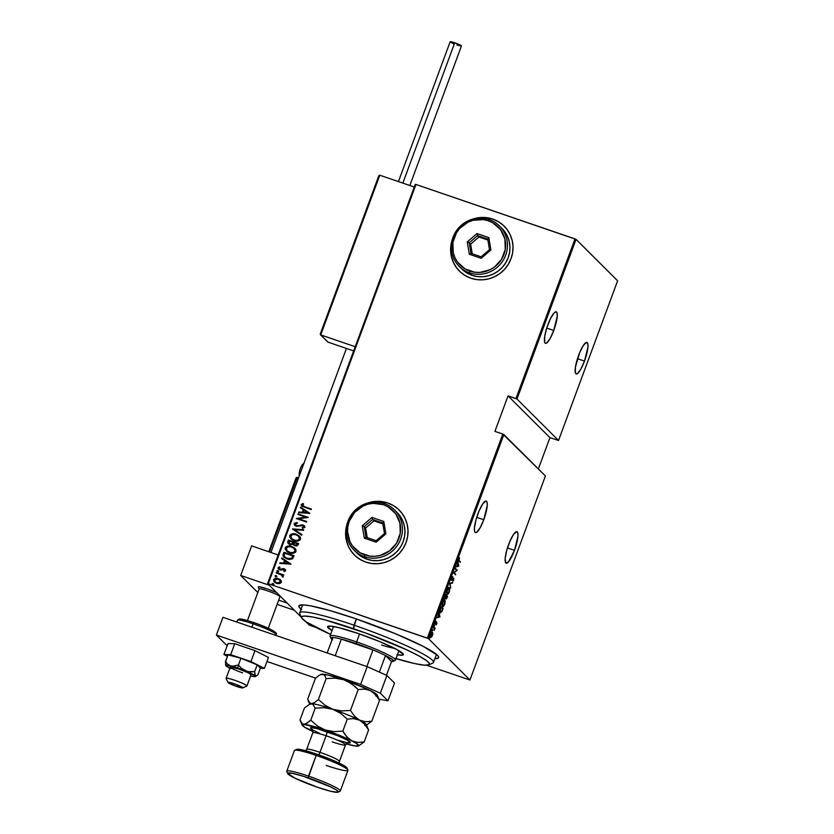 <?xml version="1.0" encoding="UTF-8"?>
<svg xmlns="http://www.w3.org/2000/svg" width="834" height="834" viewBox="0 0 834 834"><rect width="100%" height="100%" fill="white"/><g stroke="black" fill="none" stroke-linecap="round" stroke-linejoin="round"><path stroke-width="1.25" d="M301.053 609.174A74.518 7.923 20.3 0 1 299.573 605.286A74.518 7.923 20.3 0 1 355.638 618.703L330.347 610.707L310.905 605.911L304.347 604.973L299.208 605.494L299.104 607.11L301.679 609.675M347.569 522.543L345.995 528.506L345.61 534.625L346.423 540.661L348.404 546.385L351.468 551.576L355.513 556.038L360.371 559.593L365.865 562.116L371.776 563.503L377.885 563.69L383.953 562.689L389.739 560.531L395.035 557.289L399.632 553.098L403.343 548.126L406.043 542.548L407.618 536.585L408.003 530.466L407.19 524.43L405.209 518.706L402.144 513.515L398.099 509.053L393.241 505.498L387.747 502.975L381.836 501.588L375.727 501.401L367.158 503.183A31.713 30.712 134.9 0 1 387.747 502.975L387.8 503.027A31.713 30.712 -45.1 0 0 368.347 502.85L375.78 501.453M346.058 528.558L347.09 524.19A31.713 30.712 -45.1 0 0 354.481 555.058A31.713 30.712 -45.1 0 0 354.502 555.09L354.419 555.006A31.713 30.712 134.9 0 1 347.403 523.001M399.277 510.179A31.713 30.712 -45.1 0 0 399.246 510.137A31.713 30.712 -45.1 0 0 387.8 503.027L387.747 502.975A31.713 30.712 134.9 0 1 399.194 510.085A31.713 30.712 134.9 0 1 402.937 548.782A31.713 30.712 134.9 0 1 365.865 562.116A31.713 30.712 134.9 0 1 354.419 555.006M452.591 238.649L451.017 244.612L450.621 250.732L451.434 256.768L453.415 262.491L456.479 267.683L460.524 272.145L465.393 275.71L470.887 278.222L476.798 279.609L482.907 279.807L488.964 278.796L494.76 276.638L500.056 273.396L504.643 269.215L508.354 264.232L511.054 258.655L512.629 252.692L513.014 246.583L512.201 240.546L510.231 234.813L507.155 229.621L503.111 225.159L498.252 221.604L492.758 219.081L486.847 217.705L480.738 217.507L472.169 219.29A31.713 30.712 134.9 0 1 492.758 219.081L492.811 219.144A31.713 30.712 -45.1 0 0 473.368 218.967L480.791 217.559M451.069 244.675L452.101 240.296A31.713 30.712 -45.1 0 0 459.492 271.175A31.713 30.712 -45.1 0 0 459.513 271.196M504.289 226.285A31.713 30.712 -45.1 0 0 504.257 226.254A31.713 30.712 -45.1 0 0 492.811 219.144L492.758 219.081A31.713 30.712 134.9 0 1 504.205 226.191A31.713 30.712 134.9 0 1 507.948 264.889A31.713 30.712 134.9 0 1 470.887 278.222A31.713 30.712 134.9 0 1 459.44 271.113A31.713 30.712 134.9 0 1 452.424 239.108M483.772 519.749A16.649 3.743 -71.1 0 1 475.443 532.572A16.649 3.743 -71.1 0 1 477.903 513.9A16.649 3.743 -71.1 0 1 486.222 501.067A16.649 3.743 -71.1 0 1 483.772 519.749L476.725 517.341L483.772 519.749L487.244 505.54L487.046 502.162L485.899 501.026L482.823 503.778L479.081 510.929L475.933 520.062L474.431 528.11L474.629 531.477L475.099 532.353L476.652 532.29L480.082 527.88L483.772 519.749M553.776 330.483A16.649 3.743 -71.1 0 1 545.457 343.316A16.649 3.743 -71.1 0 1 547.917 324.645A16.649 3.743 -71.1 0 1 556.236 311.812A16.649 3.743 -71.1 0 1 553.776 330.483L546.739 328.075L553.776 330.483L557.248 316.274L557.049 312.906L555.903 311.77L553.995 313.031L550.336 318.922L546.854 327.72L544.706 336.477L544.644 342.221L545.102 343.087L546.666 343.024L550.096 338.614L553.776 330.483M584.498 361.101A16.649 3.743 -71.1 0 1 576.179 373.934A16.649 3.743 -71.1 0 1 578.64 355.253A16.649 3.743 -71.1 0 1 586.959 342.43A16.649 3.743 -71.1 0 1 584.498 361.101L577.462 358.693L584.498 361.101L587.97 346.892L587.772 343.525L586.625 342.378L583.56 345.13L579.807 352.282L575.429 367.085L575.366 372.84L576.502 373.976L577.389 373.642L580.818 369.233L584.498 361.101M514.495 550.357A16.649 3.743 -71.1 0 1 506.165 563.19A16.649 3.743 -71.1 0 1 508.625 544.519A16.649 3.743 -71.1 0 1 516.944 531.685A16.649 3.743 -71.1 0 1 514.495 550.357L507.447 547.948L514.495 550.357L517.966 536.158L517.768 532.78L516.621 531.644L513.546 534.396L509.803 541.547L506.655 550.68L505.154 558.728L505.811 562.96L508.417 561.97L514.495 550.357M428.384 638.583L503.861 434.535L545.415 475.953L469.938 680.002L428.384 638.583L469.938 680.002L426.549 665.261L469.938 680.002L545.415 475.953L502.819 434.066L427.331 638.114L268.298 583.706L415.978 184.481L575.012 238.899L515.944 398.579L508.052 395.879L494.916 431.366L502.819 434.066L494.916 431.366L508.052 395.879L516.986 399.048L576.054 239.358L617.619 280.777L558.54 440.467L516.986 399.048L558.54 440.467L549.94 437.631L558.54 440.467L617.619 280.777L576.054 239.358L516.986 399.048L515.944 398.579L575.012 238.899L576.054 239.358L415.978 184.481L268.298 583.706L428.384 638.583L427.331 638.114L502.819 434.066L503.861 434.535L428.384 638.583M429.781 637.791L429.531 638.844L429.416 638.166M432.721 629.837L432.471 630.879L432.366 630.202M434.535 624.927L434.295 625.969L434.18 625.291M439.987 616.92L439.018 612.312L438.163 616.951L437.006 617.754L439.987 616.92L439.351 616.847L439.987 616.92L439.018 612.312L438.163 616.951L437.006 617.754L439.987 616.92M444.897 600.011C444.439 599.333 443.709 600.053 442.687 602.19L442.541 606.391C443 607.089 443.74 606.36 444.762 604.191L444.897 600.011L444.282 599.896L442.687 602.19L442.197 605.557L443.292 606.454L444.918 603.753L445.241 600.845L444.095 599.667M449.411 587.803C448.963 587.126 448.223 587.845 447.212 589.982L447.066 594.183C447.514 594.882 448.254 594.152 449.286 591.984L449.411 587.803L448.796 587.689L447.285 589.774L446.711 593.349L447.149 594.256L447.952 594.152L449.432 591.546L449.755 588.637L448.609 587.459M451.517 580.276L452.862 578.744L453.581 578.702L452.768 581.34L453.686 580.078L453.571 578.098L451.33 579.62L452.747 576.596L451.382 580.026L453.581 578.702L452.768 581.34L453.811 579.693L453.581 578.098L451.632 579.578L452.747 576.596L451.632 578.014L451.611 580.339M458.783 566.098L457.814 561.49L456.959 566.13L455.802 566.932L458.742 566.223L458.158 566.025L458.783 566.098L457.814 561.49L456.959 566.13L455.802 566.932L458.783 566.098M459.054 560.552L459.461 557.685L458.481 560.531L460.159 562.377L460.358 561.845L458.471 560.354L460.358 561.845L459.054 560.552L459.461 557.685L458.69 558.947L458.846 561.063L460.159 562.377L460.358 561.845L459.054 560.552M455.114 568.788L456.657 570.32L453.592 572.906L455.552 574.855L454.207 572.781L457.261 570.206L455.312 568.256L456.657 570.32L453.633 572.781L455.552 574.855L454.207 572.781L457.261 570.206L455.312 568.256L455.114 568.788M449.766 583.258L450.694 587.991L450.12 583.696L452.706 582.549L449.714 583.383L450.694 587.991L450.12 583.696L452.706 582.549L449.766 583.258M444.866 598.541L445.564 597.728L445.981 598.916L447.597 596.352L445.637 594.402L444.866 598.541L445.825 597.822L446.461 598.854L447.597 596.352L445.637 594.402L444.981 598.604M440.216 612.604L441.832 611.676L443.083 608.559L441.123 606.61L439.831 610.738L440.665 612.792L443.083 608.559L441.123 606.61L440.425 608.518C439.674 610.978 439.601 612.344 440.216 612.604L440.477 612.771M436.745 623.842L436.745 622.237L435.358 623.321L435.994 621.111L435.119 623.78L436.578 622.789L436.088 624.843L436.745 623.842L436.808 622.279L435.421 623.446L435.994 621.111L435.233 623.978L436.62 622.821L436.088 624.843L436.745 623.842M433.67 626.782L434.233 630.431L435.098 628.2L433.67 626.782L434.233 630.431L435.098 628.2L433.67 626.782M431.658 632.652L432.45 633.037L432.502 634.403L430.99 636.644L431.115 634.226L432.366 632.923L432.241 635.352L430.949 636.842L431.532 637.051L432.419 635.529L432.836 633.538L432.283 632.276L431.063 633.746L430.542 636.54L431.303 637.218L432.731 634.403L432.408 632.297M415.269 184.356L267.589 583.571L301.324 617.191L267.589 583.571L268.298 583.706L267.589 583.571L415.269 184.356L415.978 184.481L415.269 184.356M305.786 621.643L309.153 624.989L305.786 621.643M310.196 625.458L315.763 627.366L310.196 625.458M538.368 468.927L549.94 437.631L508.052 395.879L549.94 437.631L538.368 468.927M274.428 582.142L273.594 579.693L274.365 582.08L276.554 583.393L279.453 583.675L281.329 582.341L280.745 580.151L279.64 579.223L274.98 578.462L273.729 579.39L273.604 580.985L277.263 583.591L281.027 582.862L281.35 581.162L280.516 579.911M276.419 572.437L276.231 572.968L281.715 575.085L282.257 576.628L283.31 576.909L282.601 575.147L283.904 574.991L276.419 572.437L283.873 575.053L276.419 572.437L276.231 572.968L281.267 574.814L282.945 577.201L282.601 575.147L283.904 574.991L276.419 572.437M285.655 570.654L285.27 569.455L283.831 568.705L279.411 569.215L278.848 568.371L280.026 567.495L279.463 566.901L277.962 567.86L279.286 569.81L283.789 569.288L284.769 570.143L283.643 570.894L284.144 571.488L285.384 571.009L285.27 569.455L284.133 568.788L279.786 569.403L278.89 568.163L280.026 567.495L279.463 566.901L277.962 567.86L278.4 569.215L280.87 570.122L283.967 569.341L284.738 570.32L283.643 570.894L284.144 571.488L285.655 570.654M283.174 554.172L283.028 555.903L283.998 557.321L289.096 559.51L292.567 558.832L294.121 555.767L283.883 552.264L283.174 554.172L283.998 552.379L283.174 554.172L283.831 557.164L287 559.009L292.567 558.832L294.121 555.767L283.883 552.264L294.089 555.83L283.998 552.379L283.174 554.172M293.485 544.904L294.965 545.738L298.197 544.717L298.635 543.559L288.397 540.057L287.74 542.715L289.982 544.633L293.047 544.31L294.683 545.634L296.841 545.947L298.635 543.559L288.397 540.057L298.603 543.622L288.397 540.057L287.793 541.693L288.345 543.664L289.982 544.633L293.047 544.31L293.537 544.956M292.526 528.912L301.72 535.199L301.939 534.615L294.465 529.653L303.524 530.33L303.732 529.757L292.473 529.048L301.72 535.199L301.939 534.615L294.465 529.653L303.524 530.33L303.732 529.757L292.526 528.912M297.874 514.442L305.922 517.195L296.351 518.56L306.578 522.063L306.776 521.531L298.718 518.769L308.299 517.414L298.072 513.911L297.874 514.442L305.922 517.195L296.393 518.435L306.578 522.063L306.776 521.531L298.718 518.769L308.299 517.414L298.072 513.911L297.874 514.442M304.587 506.728L302.356 505.54L303.628 504.07L302.961 503.486L301.189 504.695L302.21 506.374L311.197 509.584L311.395 509.053L304.702 506.843L311.374 509.126L304.702 506.843L302.262 504.966L303.628 504.07L302.961 503.486L301.23 504.56L301.637 505.946L311.197 509.584L311.395 509.053L304.587 506.728M309.821 513.306L300.574 507.145L300.355 507.729L303.326 509.699L302.367 512.284L298.77 512.013L298.562 512.587L309.779 513.431L300.574 507.145L300.355 507.729L303.326 509.699L302.367 512.284L298.77 512.013L298.562 512.587L309.779 513.431L300.574 507.145L309.81 513.337M294.183 523.637L294.423 524.982L296.31 526.317L302.575 525.503L303.951 526.681L302.169 527.609L302.606 528.329L304.931 527.328L304.462 525.868L302.679 524.93L297.602 525.92L295.893 525.483L295.226 524.002L297.425 523.252L297.102 522.553L294.381 523.272L297.206 522.668L294.183 523.637L294.798 525.42L296.31 526.317L302.93 525.597L303.899 526.911L302.169 527.609L302.606 528.329L304.931 527.328L304.462 525.868L303.086 525.045L296.518 525.795L295.226 524.002L297.425 523.252L297.102 522.553L294.183 523.637M290.91 538.847L289.752 535.595L290.858 538.785L293.964 540.609C296.602 541.725 298.791 541.266 300.532 539.233L299.469 536.126L295.403 533.969L290.962 534.271L289.846 535.386L289.69 536.94L292.317 539.879L297.55 541.089L300.052 540.015L300.574 537.878L299.364 536.022L296.268 534.229L299.521 536.179M286.396 551.055L285.238 547.802L286.343 550.993L289.45 552.817C292.088 553.932 294.277 553.474 296.007 551.441L294.955 548.334L290.889 546.176L286.448 546.479L285.332 547.594L285.165 549.147L287.803 552.087L293.036 553.296L295.538 552.223L296.049 550.086L294.84 548.23L291.754 546.437L295.007 548.386M291.024 564.128L281.777 557.967L281.558 558.551L284.519 560.521L283.57 563.106L279.974 562.835L279.765 563.409L291.024 564.128L281.777 557.967L281.558 558.551L284.519 560.521L283.57 563.106L279.974 562.835L279.765 563.409L291.024 564.128L281.777 557.967L291.014 564.159M277.597 571.863L276.836 570.925L277.493 571.749L278.535 571.509L277.305 570.623L277.222 571.634L278.462 571.644L277.878 570.685L278.65 571.624M275.783 576.774L275.012 575.835L275.668 576.659L276.721 576.419L275.491 575.533L275.408 576.544L276.69 576.492L276.064 575.596L276.836 576.534M272.843 584.738L272.072 583.8L272.728 584.624L273.771 584.384L272.541 583.498L272.468 584.498L273.698 584.509L273.114 583.56L273.886 584.498M434.889 658.683L438.319 658.078L438.423 656.462L437.464 655.295L423.161 646.35L396.014 633.965L355.638 618.703A74.518 7.923 20.3 0 1 438.548 656.702A74.518 7.923 20.3 0 1 434.889 658.683M498.305 221.656L492.811 219.144L486.9 217.757M450.683 250.784L451.496 256.82L453.467 262.554L456.542 267.745M459.492 271.175L460.587 272.207M393.294 505.55L387.8 503.027L381.889 501.651M345.672 534.677L346.475 540.713L348.456 546.437L351.521 551.628M301.699 505.998L301.23 504.56L302.961 503.486L303.618 504.08L302.565 503.736L301.272 504.956L302.325 506.488M298.708 512.597L298.77 512.013L302.481 512.389L303.43 509.814L302.481 512.389L298.708 512.597M300.48 507.812L300.688 507.26L300.48 507.812M307.934 512.806L303.513 512.368L304.274 510.325L307.934 512.806M298.009 514.495L298.072 513.911L308.278 517.476L298.009 514.495M298.822 518.884L306.756 521.594L298.822 518.884M296.487 518.602L306.036 517.309L296.487 518.602M295.643 525.284L297.717 526.025L301.397 524.857L304.514 525.92M302.648 528.318L302.169 527.609L304.014 527.015L303.044 525.701L304.014 527.015L302.273 527.724L302.648 528.318M302.93 525.597L303.899 526.911M294.85 525.472L294.287 523.742L295.173 525.774M303.451 525.889L304.014 527.015M304.462 525.868L301.939 524.94L297.717 526.025L295.799 525.441M294.579 529.767L301.929 534.646L294.579 529.767M296.268 534.229C293.651 533.145 291.483 533.604 289.752 535.595L289.867 535.709C291.598 533.708 293.766 533.26 296.383 534.344L296.268 534.229M299.781 536.45L295.955 534.208L291.931 534.052L289.794 535.928L290.993 538.92M294.631 533.916L293.735 533.843M291.076 534.375L290.347 534.928M294.266 540.192L291.764 538.712L294.266 540.192C296.404 541.068 298.176 540.672 299.583 539.004L297.54 540.495L294.266 540.192M298.363 536.053L299.51 537.555L299.469 538.9C298.061 540.568 296.299 540.964 294.162 540.088L291.66 538.597L290.816 535.939C292.192 534.281 293.954 533.896 296.08 534.761L298.582 536.252L299.583 539.004L298.635 536.293M291.712 538.66L290.712 536.293L292.473 534.563L295.726 534.646L298.582 536.241L299.562 538.535L297.79 540.286L294.861 540.296L291.65 538.597M293.047 544.31L293.505 544.925M288.408 543.726L287.793 541.693L288.512 540.171L287.793 542.319L288.46 543.778M293.036 542.715L291.462 544.341L289.315 543.622L290.284 544.216L292.505 543.789L293.036 542.715M294.246 544.685L295.257 545.311L297.227 544.571L295.142 545.207L294.183 544.633L294.11 542.611L297.498 543.841L296.424 545.405L294.089 544.487M293.057 542.246L292.505 543.789L290.284 544.216L289.2 543.507L289.252 540.943L293.172 542.361L291.347 544.227L288.804 542.871L289.252 540.943L293.057 542.246M297.113 544.456L296.31 545.29L294.767 545.04L293.829 544.049L294.11 542.611L297.384 543.726L297.113 544.456M291.754 546.437C289.137 545.353 286.969 545.811 285.238 547.802L285.353 547.917C287.084 545.916 289.252 545.467 291.869 546.551L291.754 546.437M295.267 548.657L291.431 546.416L287.417 546.26L285.228 548.365L286.479 551.138M290.117 546.124L289.221 546.051M286.562 546.583L285.822 547.135M293.849 548.261L294.996 549.762L294.955 551.107C293.547 552.775 291.775 553.171 289.648 552.296L287.25 550.92L289.752 552.4C291.89 553.276 293.662 552.879 295.069 551.211L293.026 552.702L290.107 552.515M289.752 552.4L287.146 550.815L286.291 548.146C287.678 546.489 289.44 546.103 291.556 546.968L294.068 548.459L295.069 551.211L294.121 548.501M287.198 550.867L286.198 548.501L287.949 546.77L291.212 546.854L294.068 548.449L295.048 550.742L293.276 552.494L290.347 552.504L287.136 550.805M283.883 557.216L283.289 554.276L283.133 556.017L284.102 557.435M284.894 557.185L287.313 558.592L291.827 558.29L292.87 555.934L291.712 558.186L287.198 558.478L284.832 557.122L284.081 555.736L284.738 553.15L292.984 556.049L292.004 558.102L290.503 558.947L287.594 558.686L284.967 557.258M279.911 563.419L279.974 562.835L283.685 563.211L284.634 560.636L283.685 563.211L279.911 563.419M281.683 558.634L281.882 558.082L281.683 558.634M289.137 563.628L284.717 563.19L285.468 561.146L289.137 563.628M284.165 571.488L283.643 570.894L284.853 570.435L284.081 569.445L284.853 570.435L283.758 571.009L284.165 571.488M283.967 569.341L284.738 570.32M278.462 569.278L277.962 567.86L279.578 567.005L278.129 567.86L278.4 569.215M279.786 569.403L278.89 568.163M285.27 569.455L283.018 568.715L279.901 569.507L282.903 568.611L285.332 569.518M285.384 569.57L284.853 569.174M279.901 569.507L279.286 569.142M284.655 569.81L284.853 570.435M278.535 571.509L277.878 570.685L276.836 570.925L277.493 571.749M276.836 570.925L277.878 570.685M278.483 571.102L277.138 570.821L277.107 571.561M282.236 575.533L282.507 576.357M282.622 576.471L281.381 574.928M276.721 576.419L276.064 575.596L275.012 575.835L275.668 576.659M275.012 575.835L276.064 575.596M276.669 576.013L275.324 575.731L275.293 576.471M280.745 580.151L278.327 578.619C276.398 577.826 274.824 578.191 273.594 579.693L273.698 579.797C274.939 578.296 276.513 577.941 278.441 578.723L280.849 580.266M280.61 580.005L277.805 578.546L275.084 578.577L273.615 580.12L274.449 582.163M274.563 578.796L274.042 579.223M279.724 580.089L280.589 581.882L279.473 583.06L277.096 583.049L275.168 581.944M275.137 581.903L276.857 582.966L275.074 581.851L274.511 580.005L278.118 579.14L279.786 580.141L280.412 582.017L276.752 582.862L280.526 582.132L279.838 580.193M273.771 584.384L273.114 583.56L272.072 583.8L272.728 584.624M272.072 583.8L273.114 583.56M273.719 583.967L272.374 583.696L272.353 584.436M303.513 512.368L304.274 510.325L307.829 512.691L303.513 512.368M292.87 555.934L291.712 558.186L289.502 558.916L285.259 557.498L284.071 555.496L284.738 553.15L292.87 555.934M284.717 563.19L285.468 561.146L289.023 563.513L284.717 563.19M276.752 582.862L274.511 580.996L275.168 579.234L277.878 579.067L280.151 580.579L279.953 582.643L276.752 582.862M458.387 565.786L457.011 565.973L457.772 563.93L458.387 565.786L457.261 566.057L458.012 564.013L458.387 565.786M455.208 568.538L457.23 570.32L455.208 568.538M453.738 572.708L455.75 574.324L453.738 572.708M452.101 579.276L450.933 580.078M451.152 580.151L451.747 579.693M453.3 579.119L453.3 578.181M451.976 582.726L452.487 583.122L449.724 583.446L451.976 582.726M448.869 587.657L449.067 591.806L446.732 593.474L447.253 593.652L447.17 590.076L449.213 588.335L449.297 591.097L447.024 594.131M449.172 588.439L448.828 587.605M446.743 593.506L447.431 593.766L446.961 592.109L447.691 589.502L449.213 588.335M445.231 597.624L444.282 598.332M447.201 596.675L445.794 598.249L446.326 595.976L447.201 596.675L446.232 598.426L446.576 596.06L447.201 596.675M445.596 598.186L446.346 597.207M446.378 595.851L444.668 597.874L445.398 595.049L446.378 595.851L445.064 598.009L445.648 595.132L446.378 595.851M445.658 598.228L446.18 598.385M444.355 599.865L444.553 604.014L442.218 605.682L442.917 605.974L442.656 602.284L444.699 600.543L444.418 604.358L443.052 605.995L442.447 604.316L443.323 601.439L444.626 600.48M443.031 605.995L442.5 606.339M444.658 600.647L444.303 599.813M443.938 600.23L444.699 600.543M441.249 611.478L439.633 612.396M440.081 612.594L440.832 612.104M440.029 612L440.613 612.198L440.258 609.873L441.134 607.34L442.687 608.883L441.759 611.176L439.82 611.875M440.331 611.979L440.623 607.965L441.134 607.34L442.687 608.883L441.426 611.739L440.362 612.02M439.872 611.885L440.415 612.073M439.591 616.607L438.215 616.795L438.965 614.752L439.591 616.607L438.455 616.879L439.216 614.835L439.591 616.607M435.452 623.154L434.941 623.78M436.224 622.081L436.161 623.644M436.359 622.769L436.318 622.247M433.565 627.053L435.098 628.2L434.378 628.346L433.565 627.053M432.554 632.391L430.938 634.048L430.792 637.176L431.532 637.051L430.208 636.967M430.792 637.176L431.532 637.051M431.97 632.193L432.252 633.329M432.231 632.923L432.033 632.266M430.521 637.093L431.157 636.623M430.99 636.644L430.907 634.153L432.366 632.923M448.452 588.022L449.14 588.272M445.804 597.3L445.064 598.009M302.638 604.89L299.667 612.948A71.349 7.579 20.3 0 1 354.012 625.177A71.349 7.579 -159.7 0 0 299.76 613.845L301.637 617.869A68.18 7.245 20.3 0 1 353.47 628.69L356.316 618.932L354.012 625.177A71.349 7.579 20.3 0 1 433.492 662.457L436.474 654.398M395.222 658.349L414.644 663.551L424.412 665.188L429.114 664.708L429.208 663.228L426.862 660.882L418.96 655.941L406.45 649.686L365.97 633.11L325.26 619.964L312.552 616.993L304.389 616.055L301.845 616.607L301.752 618.088L306.182 621.903L330.608 634.393A68.18 7.245 20.3 0 1 301.637 617.869M394.743 648.425A34.882 3.711 20.3 0 1 381.607 645.057M396.88 654.69L402.645 655.159L403.427 654.544L397.192 649.728L380.273 641.836L358.359 633.559A40.428 4.295 20.3 0 0 327.564 626.626A40.428 4.295 20.3 0 0 332.015 630.598L327.533 626.761L330.535 626.115L338.854 627.668L358.359 633.559A40.428 4.295 20.3 0 1 403.406 654.68A40.428 4.295 20.3 0 1 397.443 654.794M428.791 664.896L432.825 663.072A71.349 7.579 -159.7 0 0 354.012 625.177L353.47 628.69A68.18 7.245 20.3 0 1 428.791 664.896A68.18 7.245 20.3 0 1 396.035 658.599M333.527 626.522L330.035 635.946A34.882 3.711 20.3 0 1 356.608 641.93L356.337 643.681A33.297 3.534 20.3 0 1 372.986 649.926L341.367 639.115L335.216 655.722L341.367 639.115L372.986 649.926L356.337 643.681L341.367 639.115A33.297 3.534 -159.7 0 0 332.87 637.52A33.297 3.534 20.3 0 1 341.367 639.115A33.297 3.534 20.3 0 1 356.337 643.681L356.608 641.93A34.882 3.711 -159.7 0 0 330.087 636.394L331.025 638.396A33.297 3.534 20.3 0 1 332.87 637.52L330.994 638.333L332.578 639.907M332.109 639.563A33.297 3.534 20.3 0 1 331.025 638.396M393.116 661.372A33.297 3.534 20.3 0 1 391.532 661.539L385.496 655.524L379.355 672.1L385.496 655.524A33.297 3.534 -159.7 0 0 372.986 649.926A33.297 3.534 20.3 0 1 385.496 655.524L391.532 661.539L393.346 661.206L391.824 659.141L385.496 655.524A33.297 3.534 20.3 0 1 393.116 661.372L395.139 660.455A34.882 3.711 -159.7 0 0 356.608 641.93L359.548 633.965L356.608 641.93A34.882 3.711 20.3 0 1 395.462 660.153L398.954 650.718M372.986 649.926L366.845 666.533L372.986 649.926M332.87 637.52L327.157 652.959L332.87 637.52M391.532 661.539L386.455 675.269L391.532 661.539M276.784 592.62L267.86 589.138A12.687 1.345 20.3 0 1 276.575 592.526A12.687 1.345 -159.7 0 0 264.315 588.001A12.687 1.345 -159.7 0 0 258.186 587.042L258.404 587.365M257.831 592.536L240.692 575.46L251.628 545.884L240.692 575.46L269.246 585.228L240.692 575.46L257.831 592.536M278.17 554.964L251.628 545.884L278.17 554.964M278.681 600.146L287.125 603.045L278.681 600.146M267.86 589.138L259.134 586.802L258.186 587.011L259.124 589.044A11.103 1.178 20.3 0 1 269.361 591.514A11.103 1.178 20.3 0 1 279.963 596.623L280.453 596.393L279.963 596.623A11.103 1.178 -159.7 0 0 269.653 591.629A11.103 1.178 -159.7 0 0 259.134 588.992A11.103 1.178 -159.7 0 0 259.134 589.065L258.186 587.042A12.687 1.345 20.3 0 1 258.196 586.969A12.687 1.345 20.3 0 1 267.86 589.138M258.269 587.219A12.687 1.345 20.3 0 1 258.186 587.042A12.687 1.345 -159.7 0 0 258.217 587.126A12.687 1.345 -159.7 0 0 258.269 587.219A12.687 1.345 20.3 0 1 258.196 586.969A12.687 1.345 20.3 0 1 264.618 588.095A12.687 1.345 20.3 0 1 276.575 592.526M242.777 687.925L246.812 686.101A11.103 1.178 -159.7 0 0 246.927 685.934L242.861 687.81A7.923 0.844 20.3 0 1 242.777 687.925A7.923 0.844 20.3 0 1 235.125 685.902A7.923 0.844 20.3 0 1 227.995 682.462A7.923 0.844 20.3 0 1 227.974 682.41L235.553 686.059L242.861 687.81L235.282 684.161L227.974 682.41L226.097 678.376A11.103 1.178 -159.7 0 0 226.118 678.438A11.103 1.178 -159.7 0 0 226.17 678.522A11.103 1.178 20.3 0 1 226.097 678.376L227.974 682.41A7.923 0.844 20.3 0 1 235.282 684.161A7.923 0.844 20.3 0 1 242.861 687.81L246.927 685.934A11.103 1.178 -159.7 0 0 236.324 680.825A11.103 1.178 -159.7 0 0 226.097 678.376A11.103 1.178 20.3 0 1 226.097 678.303A11.103 1.178 20.3 0 1 236.627 680.94A11.103 1.178 20.3 0 1 246.927 685.934L251.086 674.696L246.927 685.934A11.103 1.178 20.3 0 1 246.916 686.007L251.076 674.769A11.103 1.178 20.3 0 0 238.712 668.962L248.094 672.746L251.086 674.727M268.267 628.252L279.953 596.696A11.103 1.178 -159.7 0 0 279.963 596.623A11.103 1.178 20.3 0 1 279.911 596.748A11.103 1.178 -159.7 0 0 279.953 596.696M378.886 175.588L379.793 175.213L320.423 334.736L327.991 342.138L353.647 350.916L327.991 342.138L320.725 334.903L355.211 346.704L320.725 334.903L379.793 175.213L414.279 187.014L379.793 175.213L378.886 175.588L320.339 333.881L378.761 175.974M277.117 604.369L294.392 610.279L277.117 604.369M269.476 551.993L296.779 478.184L298.249 478.695L296.049 478.028L268.798 551.764L296.049 478.028L297.248 477.455L269.476 551.993M297.227 477.455A0.949 0.917 -45.1 0 0 296.08 478.018L268.777 551.754M297.248 477.455L298.541 477.903L296.049 478.028M299.197 476.12A2.533 2.46 134.9 0 1 299.323 474.827L299.177 474.546M302.534 464.788L301.022 466.998M300.615 467.895L299.886 469.855M299.594 470.845L299.104 474.077M409.838 185.492L461.452 45.953A6.026 0.636 -159.7 0 0 454.738 42.805L402.843 183.105L454.738 42.805A6.026 0.636 -159.7 0 0 450.151 41.773L398.433 181.593M450.558 42.211L450.141 41.794L451.121 41.773L456.949 43.618L461.358 45.766L458.909 45.568M457.929 45.276L456.865 44.921M453.602 43.691L451.079 42.513M266.974 661.498L315.648 678.146L266.974 661.498M379.157 699.173L387.977 700.821L380.335 693.21L360.632 684.401L216.381 635.049L227.15 645.777L216.381 635.049L222.949 617.306L367.189 666.658L222.949 617.306L216.381 635.049L360.632 684.401L367.189 666.658L360.632 684.401L380.335 693.21L386.903 675.467L367.189 666.658L386.903 675.467L394.545 683.077L386.903 675.467L380.335 693.21L387.977 700.821L394.545 683.077L387.977 700.821L379.157 699.173M237.398 620.402A20.61 2.189 20.3 0 1 253.119 623.822L253.943 622.623L253.119 623.822A20.61 2.189 -159.7 0 0 237.419 620.288L239.275 619.016C240.39 619.287 238.743 617.723 253.911 622.602C267.099 627.022 278.91 632.881 276.075 634.591A20.61 2.189 -159.7 0 0 253.119 623.822L251.868 627.199L253.119 623.822A20.61 2.189 20.3 0 1 276.096 634.486M247.489 620.579L239.806 619.141M239.441 619.433L239.754 619.964M275.157 632.506L273.844 631.202M272.218 630.233L260.906 625.177M257.435 623.863L253.943 622.623A19.026 2.022 -159.7 0 1 274.24 632.829M232.749 666.251L230.945 666.001A15.856 1.689 20.3 0 1 237.878 668.128L238.451 664.979L234.625 666.105L230.945 666.001L227.838 664.333L225.451 661.581L227.943 654.846L240.943 658.234L257.174 664.844L254.683 671.579L247.792 671.672L241.62 668.503L238.451 664.979L240.943 658.234L238.451 664.979L232.749 666.251M250.398 675.821L254.724 676.635L255.287 675.915A15.856 1.689 20.3 0 1 255.423 676.53L257.904 674.8L260.396 668.055L257.904 674.8L255.788 676.134L247.354 671.745L234.187 666.929L226.097 665.23L226.546 666.324L230.768 668.639M256.413 675.967L254.933 675.29L254.683 671.579L250.085 671.943L245.561 671.005L241.62 668.503L238.451 664.979L237.878 668.128A15.856 1.689 20.3 0 1 245.561 671.005A15.856 1.689 20.3 0 1 255.287 675.915L254.683 671.579L257.174 664.844L240.943 658.234L227.943 654.846L225.42 662.519M225.503 664.291L226.056 665.918A15.856 1.689 20.3 0 1 225.805 665.574A15.856 1.689 20.3 0 1 230.945 666.001L227.838 664.333L225.451 661.581L226.056 665.918A15.856 1.689 20.3 0 0 229.84 668.19M257.174 664.844L260.396 668.055L257.174 664.844M230.247 667.096L238.712 668.962A11.103 1.178 20.3 0 0 230.257 667.064L230.257 667.064A11.103 1.178 20.3 0 0 242.621 672.861M255.423 676.53A15.856 1.689 20.3 0 1 250.659 675.894M254.995 650.635L250.94 661.581L230.695 654.648L234.74 643.702L254.995 650.635L268.475 657.442L264.42 668.378L268.475 657.442L254.995 650.635L234.74 643.702L230.695 654.648L223.919 654.523L227.963 643.577L234.74 643.702L227.963 643.577L223.919 654.523L227.411 656.285L223.919 654.523L230.695 654.648L250.94 661.581L254.995 650.635M260.312 668.305L264.42 668.378L250.94 661.581L264.42 668.378L260.312 668.305M347.027 768.208L342.868 764.986L331.588 759.732L316.983 754.217L316.149 755.416L316.983 754.217A26.949 2.867 -159.7 0 0 296.696 749.359L294.683 750.277A28.544 3.034 20.3 0 1 316.149 755.416A28.544 3.034 -159.7 0 0 294.412 750.527L286.76 771.221A28.544 3.034 20.3 0 1 308.497 776.11A28.544 3.034 -159.7 0 0 286.802 771.586L287.74 773.587A26.949 2.867 20.3 0 1 308.226 777.872L316.149 755.416L308.497 776.11A28.544 3.034 20.3 0 1 340.293 791.028L347.945 770.324A28.544 3.034 -159.7 0 0 316.149 755.416A28.544 3.034 20.3 0 1 347.903 769.959A28.544 3.034 20.3 0 1 326.209 765.435M337.999 792.185L340.022 791.268A28.544 3.034 -159.7 0 0 308.497 776.11L308.226 777.872A26.949 2.867 20.3 0 1 337.999 792.185A26.949 2.867 20.3 0 1 317.723 787.338L330.733 791.257L337.749 792.269L338.27 791.862L336.425 790.017L331.004 787.046L303.472 776.308L292.046 773.243L287.678 773.337L294.955 778.164L317.723 787.338A26.949 2.867 20.3 0 1 287.74 773.587M332.234 741.895A17.441 1.856 -159.7 0 0 345.537 744.793A17.441 1.856 -159.7 0 0 326.094 735.776A3.805 0.855 108.9 0 0 326.74 731.554A21.246 2.262 20.3 0 1 346.767 739.852A21.246 2.262 20.3 0 1 347.684 742.792M348.122 742.698L345.526 744.887A17.441 1.856 -159.7 0 0 326.094 735.776L319.964 752.331L326.094 735.776A17.441 1.856 -159.7 0 0 312.813 732.784L306.683 749.349A17.441 1.856 20.3 0 1 319.964 752.331A3.805 0.855 -71.1 0 1 318.724 754.822A3.805 0.855 108.9 0 0 319.964 752.331A17.441 1.856 20.3 0 1 339.407 761.359M346.006 743.813L355.743 746.044L358.683 745.836L355.93 743.094L349.279 739.602L321.59 728.801L302.502 724.079L300.647 721.744L300.021 719.971L304.462 707.962L309.904 704.011L312.708 704.052L315.189 708.16L324.113 707.691L332.829 709.296A30.128 3.2 -159.7 0 0 311.426 703.719A30.128 3.2 20.3 0 1 332.829 709.296L340.626 713.331L347.257 719.127L353.564 718.616L359.537 720.169L364.562 724.152L368.597 729.906L366.345 724.663A30.128 3.2 -159.7 0 0 359.537 720.169L354.502 716.197L350.468 710.443L358.193 689.562L350.468 710.443L341.544 710.912L332.829 709.296A30.128 3.2 20.3 0 1 359.537 720.169L365.501 721.733L371.808 721.212L379.533 700.331L371.808 721.212L366.345 725.173L371.808 721.212L365.501 721.733L359.537 720.169L354.502 716.197L350.468 710.443L341.544 710.912L332.829 709.296L325.02 705.251L318.4 699.465L314.658 702.541L311.426 703.719A30.128 3.2 -159.7 0 0 310.165 703.875A30.128 3.2 -159.7 0 0 309.998 703.979A30.128 3.2 20.3 0 1 311.426 703.719L309.122 702.457L307.673 699.267L315.398 678.386L319.141 675.311L322.372 674.143L324.676 675.404L326.125 678.584L318.4 699.465L314.658 702.541L311.426 703.719L310.154 703.375L307.673 699.267L315.398 678.386L319.141 675.311L322.372 674.143A30.128 3.2 -159.7 0 0 321.1 674.299A30.128 3.2 -159.7 0 0 320.944 674.404M310.165 703.875L312.708 704.052L315.189 708.16L324.113 707.691L332.829 709.296L340.626 713.331L347.257 719.127L353.564 718.616L359.537 720.169A30.128 3.2 -159.7 0 0 332.829 709.296L325.02 705.251L318.4 699.465L326.125 678.584L335.059 678.115L343.764 679.731L351.583 683.776L358.193 689.562L364.51 689.04L370.473 690.604L375.508 694.576L379.533 700.331L378.104 697.161L375.78 695.89L377.072 696.234M366.136 725.809L364.844 725.455L367.158 726.737L368.597 729.906L364.156 741.916L358.683 745.877L364.156 741.916L368.597 729.906L364.562 724.152L359.537 720.169A30.128 3.2 20.3 0 1 366.105 725.299L366.804 724.986M309.925 704.521L308.309 701.05M355.034 686.507L358.193 689.562L364.51 689.04L370.473 690.604A30.128 3.2 -159.7 0 0 343.764 679.731L347.799 681.461L355.034 686.507M377.635 697.297L379.533 700.331L377.281 695.087A30.128 3.2 -159.7 0 0 370.473 690.604L373.121 692.303L377.635 697.297M376.759 695.817L377.302 695.129L375.915 693.742L367.877 689.332L343.764 679.731A30.128 3.2 -159.7 0 0 322.372 674.143L324.676 675.404L326.125 678.584L335.059 678.115L343.764 679.731L327.96 675.04L320.871 674.466M359.141 745.69L358.453 746.003A30.128 3.2 20.3 0 0 351.875 740.873L357.838 742.437L364.156 741.916L357.838 742.437L351.875 740.873L349.227 739.164L344.713 734.181L342.816 731.137L347.257 719.127L342.816 731.137L333.881 731.606L325.177 730L317.368 725.966L310.748 720.169L315.189 708.16L310.748 720.169L306.995 723.245L302.283 724.746L305.025 727.477L313.031 731.595A30.128 3.2 20.3 0 1 309.08 729.698A30.128 3.2 20.3 0 1 302.273 725.215A30.128 3.2 20.3 0 1 303.774 724.412A30.128 3.2 20.3 0 1 325.177 730A30.128 3.2 20.3 0 1 351.875 740.873L346.84 736.902L342.816 731.137L333.881 731.606L325.177 730L317.368 725.966L310.748 720.169L305.307 724.12L302.502 724.079L300.021 719.971L304.462 707.962L309.904 704.011M312.792 732.877A17.441 1.856 -159.7 0 1 326.094 735.776A3.805 0.855 -71.1 0 0 326.74 731.554A21.246 2.262 20.3 0 0 312.531 729.781L310.894 728.582L310.946 727.665L316.482 728.468L338.25 735.911L347.142 740.05L350.416 742.583L346.975 742.667L337.968 740.248M319.276 733.19L313.813 730.521M306.391 727.967L311.958 730.782M302.273 725.215L300.647 721.744M358.453 746.003A30.128 3.2 20.3 0 1 357.181 746.159L357.181 746.159A30.128 3.2 20.3 0 1 346.131 743.845M355.889 745.815L357.181 746.159M306.672 749.432A17.441 1.856 20.3 0 1 319.964 752.331A17.441 1.856 20.3 0 1 339.396 761.442L339.209 763.12M347.903 769.959L346.965 767.958A26.949 2.867 -159.7 0 0 316.983 754.217L303.972 750.287L298.426 749.245L296.424 749.683M354.2 550.315L356.712 552.817A28.544 27.647 -45.1 0 0 367.012 559.218L364.5 556.716A28.544 27.647 134.9 0 1 354.2 550.315A28.544 27.647 134.9 0 1 350.833 515.485A28.544 27.647 134.9 0 1 384.193 503.486L383.369 504.685A26.949 26.104 134.9 0 1 398.923 538.316A26.949 26.104 134.9 0 1 364.771 554.954L364.5 556.716A28.544 27.647 -45.1 0 0 400.664 539.098A28.544 27.647 -45.1 0 0 384.193 503.486A28.544 27.647 134.9 0 1 394.492 509.876A28.544 27.647 134.9 0 1 397.87 544.706A28.544 27.647 134.9 0 1 364.5 556.716L367.012 559.218A28.544 27.647 -45.1 0 0 400.383 547.208A28.544 27.647 -45.1 0 0 397.005 512.389L394.492 509.876M383.369 504.685L373.152 503.34L367.992 504.195L363.071 506.029L354.669 512.347L349.217 521.313L347.882 526.379L347.549 531.581L349.926 541.579L352.532 545.999L360.1 552.817L369.796 556.132L374.987 556.299L380.148 555.444L389.561 550.857L396.63 543.059L400.257 533.249L399.893 522.918L395.608 513.64L388.039 506.822L383.369 504.685L384.193 503.486A28.544 27.647 -45.1 0 0 348.039 521.094A28.544 27.647 -45.1 0 0 364.5 556.716L364.771 554.954A26.949 26.104 134.9 0 1 349.217 521.313A26.949 26.104 134.9 0 1 383.369 504.685M371.995 517.445L383.807 521.49L385.881 533.864L376.144 542.194L364.333 538.149L362.258 525.774L371.995 517.445L362.258 525.774L364.333 538.149L366.001 537.232L364.218 526.629L365.615 528.026L367.241 537.659L365.615 528.026L364.218 526.629L372.569 519.488L373.966 520.885L365.615 528.026L373.966 520.885L372.569 519.488L382.691 522.96L384.474 533.562L376.134 540.703L366.001 537.232L364.218 526.629L362.258 525.774L364.218 526.629L372.569 519.488L371.995 517.445L372.569 519.488L382.691 522.96L383.807 521.49L371.995 517.445M356.639 552.744L362.071 556.945L367.012 559.218L372.339 560.458L377.833 560.636L383.296 559.729L388.508 557.79L393.273 554.871L397.401 551.107L400.747 546.624L403.176 541.6L404.584 536.241L404.938 530.737L404.209 525.295L402.426 520.145L396.942 512.316M382.858 523.929L373.966 520.885L382.858 523.929M366.001 537.232L364.333 538.149L376.144 542.194L376.134 540.703L366.001 537.232M376.134 540.703L376.144 542.194L385.881 533.864L384.474 533.562L376.134 540.703M384.474 533.562L385.881 533.864L383.807 521.49L382.691 522.96L384.474 533.562M459.221 266.421L461.734 268.923A28.544 27.647 -45.1 0 0 472.034 275.324L469.521 272.822A28.544 27.647 134.9 0 1 459.221 266.421A28.544 27.647 134.9 0 1 455.844 231.591A28.544 27.647 134.9 0 1 489.204 219.592L488.38 220.791A26.949 26.104 134.9 0 1 503.934 254.433A26.949 26.104 134.9 0 1 469.782 271.06L469.521 272.822A28.544 27.647 -45.1 0 0 505.675 255.204A28.544 27.647 -45.1 0 0 489.204 219.592A28.544 27.647 134.9 0 1 499.503 225.993A28.544 27.647 134.9 0 1 502.881 260.813A28.544 27.647 134.9 0 1 469.521 272.822L472.034 275.324A28.544 27.647 -45.1 0 0 505.394 263.325A28.544 27.647 -45.1 0 0 502.026 228.495L499.503 225.993M488.38 220.791L483.355 219.613L473.014 220.301L468.082 222.146L459.68 228.453L456.521 232.686L452.893 242.496L453.258 252.827L454.937 257.685L457.543 262.105L465.111 268.923L474.817 272.238L479.998 272.405L490.079 269.716L494.583 266.963L501.641 259.166L505.268 249.366L504.914 239.035L500.619 229.746L493.05 222.928L488.38 220.791L489.204 219.592A28.544 27.647 -45.1 0 0 453.05 237.2A28.544 27.647 -45.1 0 0 469.521 272.822L469.782 271.06A26.949 26.104 134.9 0 1 454.238 237.429A26.949 26.104 134.9 0 1 488.38 220.791M477.006 233.562L488.818 237.596L490.903 249.971L481.166 258.3L469.344 254.255L467.269 241.881L477.006 233.562L467.269 241.881L469.344 254.255L471.022 253.348L469.24 242.746L470.637 244.133L472.252 253.765L470.637 244.133L469.24 242.746L477.58 235.605L478.977 236.992L470.637 244.133L478.977 236.992L477.58 235.605L487.713 239.066L489.485 249.668L481.145 256.809L471.022 253.348L469.24 242.746L467.269 241.881L469.24 242.746L477.58 235.605L477.006 233.562L477.58 235.605L487.713 239.066L488.818 237.596L477.006 233.562M461.661 268.85L467.092 273.062L472.034 275.324L477.35 276.575L482.855 276.742L488.307 275.846L493.519 273.896L498.284 270.977L502.412 267.214L505.758 262.731L508.187 257.716L509.605 252.348L509.949 246.843L509.22 241.412L507.447 236.262L501.953 228.433M487.869 240.036L478.977 236.992L487.869 240.036M471.022 253.348L469.344 254.255L481.166 258.3L481.145 256.809L471.022 253.348M481.145 256.809L481.166 258.3L490.903 249.971L489.485 249.668L481.145 256.809M489.485 249.668L490.903 249.971L488.818 237.596L487.713 239.066L489.485 249.668M451.778 579.786L451.194 579.588M453.519 578.66L452.935 578.462M445.137 598.051L444.553 597.853M436.578 622.789L435.994 622.591M435.463 623.467L434.879 623.269M430.949 637.27L430.365 637.072M431.095 636.717L430.511 636.509M259.134 588.992L247.458 620.559M234.385 655.91L234.177 656.473M230.674 665.928L226.097 678.303M270.946 552.494L346.423 348.445M258.217 587.126L259.155 589.138M280.537 596.477L279.932 596.758M226.118 678.438L227.995 682.462M327.626 341.909L320.402 334.705M378.813 175.734L320.256 334.059M299.145 476.266L299.969 469.396L302.273 464.663L303.983 463.204M237.419 620.288L236.773 622.039M276.075 634.591L275.783 635.383M345.526 744.887L339.396 761.442M306.683 749.349L305.744 750.746M312.813 732.784C312.99 730.574 312.802 729.448 312.26 729.427L312.26 729.437"/></g></svg>
